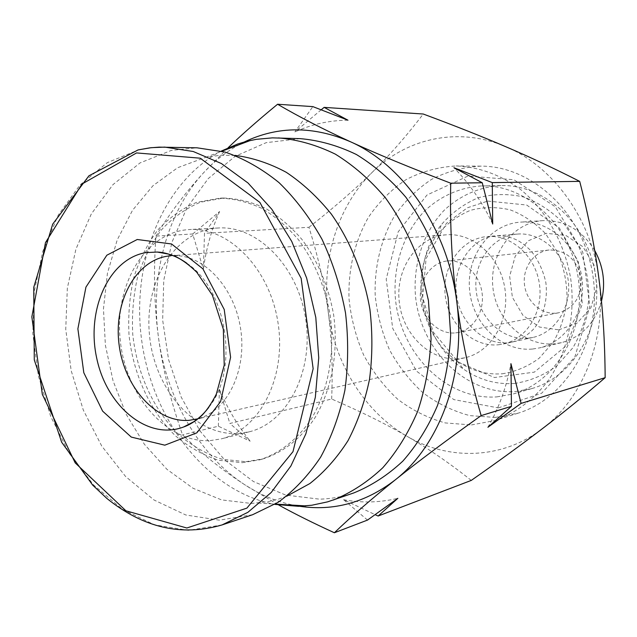 <?xml version="1.0" encoding="UTF-8"?>
<svg xmlns="http://www.w3.org/2000/svg" width="637" height="637" viewBox="0 0 637 637"><rect width="100%" height="100%" fill="white"/><g stroke="black" fill="none" stroke-linecap="round" stroke-linejoin="round"><path stroke-width="0.48" stroke-dasharray="3.19 2.39" d="M252.618 514.712L219.255 520.166L185.797 514.991L154.066 500.029L125.6 476.508L101.689 445.956L83.296 410.037L71.153 370.543L65.746 329.297L67.331 288.179L75.93 249.091L91.322 213.936L112.98 184.619L140.06 162.905L171.369 150.388L197.016 147.808M210.162 440.605L221.166 438.901C259.45 429.871 286.539 377.606 278.074 323.19C270.04 268.71 228.683 226.812 189.436 229.535C145.371 231.884 114.294 284.659 120.218 339.911C125.457 395.219 166.448 443.241 210.162 440.605M446.322 234.806C417.171 236.916 395.561 268.519 399.2 301.365C402.393 334.25 430.031 361.505 459.006 358.711L464.954 357.755C491.175 352.07 509.918 320.698 504.934 288.816C500.252 256.878 473.044 232.473 446.322 234.806L170.995 255.748L177.588 255.724C206.468 257.364 234.766 289.27 240.643 328.859C246.758 368.417 229.185 407.274 202.088 417.402L197.717 418.843M238.342 433.51L249.226 431.806C287.096 422.857 313.922 371.904 305.688 319.002C297.877 266.035 257.157 225.323 218.34 227.99C174.761 230.299 143.811 281.777 149.552 335.651C154.6 389.573 195.113 436.257 238.342 433.51M242.235 462.685L259.593 459.858C279.842 453.241 296.977 439.777 310.999 419.464C328.119 391.309 335.309 353.209 330.181 315.291C324.981 286.539 314.391 261.329 298.419 239.671C287.199 226.621 274.889 216.142 261.496 208.235C247.761 201.961 233.906 198.593 219.932 198.131L196.745 202.311C182.094 208.498 169.052 217.79 157.61 230.188C147.354 244.051 139.407 259.856 133.786 277.605C129.606 296.07 128.013 315.116 129 334.736C133.101 373.855 149.934 410.937 175.43 435.796C188.823 447.102 203.251 455.256 218.714 460.256L242.235 462.685M245.786 461.69L263.121 458.863C283.338 452.254 300.449 438.829 314.455 418.581C331.551 390.513 338.741 352.548 333.629 314.774C328.445 286.117 317.887 261.003 301.938 239.424C290.743 226.422 278.465 215.983 265.088 208.108C251.384 201.857 237.545 198.497 223.595 198.035L200.44 202.208C185.813 208.379 172.778 217.639 161.352 229.989C151.104 243.812 143.166 259.57 137.536 277.254C133.364 295.664 131.763 314.646 132.743 334.202C136.828 373.202 153.628 410.156 179.085 434.92C192.454 446.187 206.866 454.308 222.305 459.277L245.786 461.69M234.981 155.372L220.187 155.293L205.711 157.307L177.651 167.714L152.936 185.749L132.544 210.258L117.216 239.902L107.438 273.249L103.465 308.841L105.376 345.19L113.052 380.83L126.206 414.321L144.384 444.268L166.926 469.318L193.003 488.237L221.565 499.902L251.36 503.453L268.432 501.59L278.624 499.05L286.642 496.239M455.622 332.88L457.931 332.538C473.649 329.624 484.924 311.087 481.978 292.287C479.223 273.464 462.964 259.1 447.086 260.979C430.437 262.667 418.206 281.164 420.603 300.226C422.753 319.32 439.012 334.736 455.622 332.88M556.547 313.101L558.681 312.783C574.654 307.83 582.099 295.998 581.016 277.286C576.509 259.092 565.895 249.991 549.166 249.999C533.822 251.559 522.388 267.882 524.482 284.651C526.337 301.444 541.251 314.877 556.547 313.101M558.729 329.855L577.122 323.094L590.849 307.878L596.973 287.183L594.13 265.271L582.911 246.726L565.72 235.348L546.172 233.325L528.2 240.818L515.237 256.146L509.648 276.251L512.395 297.312L522.961 315.387L539.428 327.028L558.729 329.855M594.663 250.373C581.844 229.917 564.597 220.004 542.931 220.633C512.459 222.552 489.423 254.083 492.839 286.857C495.777 319.678 524.394 346.807 554.636 343.805L561.42 342.674C581.477 337.164 594.831 323.349 601.471 301.229M532.683 349.02L539.595 347.882C567.137 341.623 586.844 309.566 581.772 277.167C577.018 244.719 548.696 219.94 520.54 222.13C489.479 224.089 466.077 256.528 469.612 290.273C472.654 324.05 501.837 352.038 532.683 349.02M528.049 338.215L532.882 337.443C555.814 332.594 572.265 306.055 568.061 279.245C564.135 252.395 540.558 231.924 517.22 234.09C491.963 236.048 473.044 262.762 476.158 290.432C478.873 318.142 502.927 340.827 528.049 338.215M498.437 344.784L503.397 343.996C526.895 339.035 543.735 311.485 539.364 283.592C535.279 255.66 511.025 234.336 487.114 236.558C461.228 238.572 441.943 266.29 445.191 295.019C448.034 323.787 472.694 347.42 498.437 344.784M502.235 373.792C515.548 371.729 527.858 366.546 539.165 358.233L553.314 342.133C560.719 329.106 565.298 314.742 567.065 299.032C567.034 283.099 564.032 267.787 558.068 253.104L545.662 233.779C535.215 222.87 523.399 214.9 510.229 209.868C496.733 206.754 483.483 206.906 470.48 210.314C458.067 215.513 447.278 223.332 438.113 233.779C408.532 270.223 418.366 335.134 457.422 361.171C471.221 370.702 486.158 374.914 502.235 373.792M514.362 383.482C529.586 381.213 543.695 375.376 556.69 365.964L572.981 347.667C581.525 332.832 586.828 316.446 588.891 298.514C588.883 280.312 585.451 262.826 578.603 246.073L564.342 224.049C552.335 211.659 538.775 202.638 523.678 196.992C508.23 193.537 493.086 193.799 478.252 197.765C464.11 203.76 451.832 212.702 441.425 224.598C407.895 266.075 418.987 339.282 463.298 368.958C478.968 379.819 495.992 384.66 514.362 383.482M515.413 391.548L531.68 388.61C573.73 376.937 603.51 326.359 595.523 275.08C587.959 223.746 544.531 184.26 500.913 185.566C479.478 186.8 459.619 195.663 443.854 210.6C423.916 231.812 413.596 262.285 415.284 293.283C418.947 348.089 464.914 395.354 515.413 391.548M496.908 396.883L513.422 393.913C556.117 382.073 586.358 330.3 578.181 277.716C570.418 225.06 526.186 184.571 481.898 185.916C460.145 187.174 440.008 196.244 424.043 211.532C403.858 233.238 393.451 264.403 395.219 296.109C399.009 352.173 445.637 400.633 496.908 396.883M498.349 407.903L541.745 393.164L574.829 357.046L589.814 306.397L582.783 252.228L555.297 206.746L513.932 179.745L468.028 176.043L426.973 195.026L398.181 231.844L386.213 279.102L392.695 328.35L416.494 371.084L453.807 399.59L498.349 407.903M495.355 417.434L518.16 413.158C567.615 398.133 602.475 337.307 592.872 275.487C583.723 213.594 532.413 165.827 480.728 166.13C463.282 167.101 446.848 171.552 431.416 179.459C416.94 189.149 404.591 201.372 394.359 216.15C380.791 239.671 374.214 267.325 375.217 295.672C377.239 314.519 382.001 332.562 389.502 349.809C398.459 366.211 409.615 380.528 422.96 392.766C437.332 403.484 452.923 411.096 469.716 415.611L495.355 417.434M471.476 424.927L494.702 420.611C516.225 412.943 534.443 399.073 549.349 378.999C567.599 351.313 575.553 314.853 570.736 278.839C564.669 243.016 546.267 210.552 520.636 189.515C500.451 174.761 478.944 166.91 456.116 165.962C438.352 166.974 421.622 171.552 405.936 179.698C391.229 189.675 378.697 202.263 368.329 217.464C354.594 241.662 347.969 270.104 349.052 299.271C351.138 318.659 356.003 337.236 363.663 354.984C372.796 371.881 384.159 386.643 397.751 399.28C412.386 410.355 428.255 418.246 445.359 422.952L471.476 424.927M471.276 480.402C449.618 463.195 428.112 448.44 406.756 436.138C448.575 460.854 502.235 459.691 542.644 428.47C583.317 398.093 607.029 337.849 598.915 278.6C591.669 219.247 553.25 166.424 505.921 146.781C458.64 126.237 406.183 138.245 372.032 172.508C337.419 206.484 321.231 260.525 328.238 312.058C334.887 363.639 364.571 411.821 406.756 436.138C385.393 423.732 360.359 411.359 331.662 399.017L229.869 423.462L250.214 441.17L218.364 426.217L182.548 434.824C200.719 452.931 221.636 469.692 245.317 485.115L278.767 505.053M367.517 520.079L343.59 499.703L375.137 514.672M331.662 399.017C332.904 367.223 331.766 338.239 328.238 312.058C324.838 285.87 318.396 257.611 308.929 227.298L204.501 233.309L203.378 269.22L192.692 233.986L155.938 236.104C153.398 272.31 154.226 305.999 158.438 337.156C162.586 368.337 170.62 400.888 182.548 434.824M218.364 426.217L219.415 389.366L229.869 423.462M228.086 147.784L203.649 172.699C184.722 193.393 168.821 214.534 155.938 236.104M321.191 109.779L294.899 131.963L312.855 106.618M308.929 227.298C333.493 208.06 354.522 189.794 372.032 172.508C389.557 155.324 406.621 135.832 423.239 114.023M192.692 233.986L219.606 211.492L204.501 233.309M244.457 141.916C229.193 149.408 215.593 159.664 203.649 172.699C166.576 213.005 150.125 276.466 158.438 337.156C166.408 397.902 199.007 455.144 245.317 485.115C262.372 496.191 280.487 503.254 299.669 506.28M487.91 427.26C498.875 408.221 506.55 387.025 510.93 363.655M492.696 224.025C482.432 202.375 469.509 183.607 453.934 167.714M343.59 499.703C361.681 503.103 379.763 502.641 397.838 498.325M347.969 120.202C329.281 120.353 311.589 124.271 294.899 131.963M219.415 389.366C227.401 408.397 237.673 425.667 250.214 441.17M219.606 211.492C211.516 229.591 206.109 248.828 203.378 269.22M300.25 138.643L266.226 142.648L235.037 156.383L208.203 178.639L186.888 207.869L171.902 242.371L163.749 280.368L162.65 320.029L168.558 359.555L181.219 397.17L200.129 431.138L224.558 459.795L253.486 481.564L285.655 495.06L319.503 499.161C331.176 498.859 342.65 496.764 353.925 492.879M221.278 151.08C161.32 182.97 130.195 265.31 142.17 343.781C153.979 422.283 208.108 491.708 274.826 504.4M222.058 524.928L188.305 530.35L154.465 524.832L122.368 509.282L93.583 484.972L69.377 453.488L50.737 416.534L38.387 375.941L32.821 333.581L34.294 291.356L42.838 251.225L58.238 215.123L79.991 184.985L107.271 162.658L138.874 149.775M186.896 263.288C227.282 289.859 239.44 370.073 208.737 407.417M177.588 255.724L168.391 254.067M202.088 417.402L193.791 421.71M218.34 227.99L189.436 229.535M249.226 431.806L221.166 438.901M223.595 198.035L219.932 198.131M263.121 458.863L259.593 459.858M464.954 357.755L195.782 419.329M549.166 249.999L447.086 260.979M558.681 312.783L457.931 332.538M542.931 220.633L520.54 222.13M561.42 342.674L539.595 347.882M517.22 234.09L487.114 236.558M532.882 337.443L503.397 343.996M457.422 361.171L463.298 368.958M438.113 233.779L441.425 224.598M500.913 185.566L481.898 185.916M531.68 388.61L513.422 393.913M480.728 166.13L456.116 165.962M518.16 413.158L494.702 420.611M258.104 503.063L275.335 504.09M205.711 157.307L221.859 151.224M511.965 342.093C486.764 348.089 459.102 322.848 456.681 295.05C452.047 269.769 469.039 239.488 493.492 236.112L495.857 235.841C503.134 235.499 510.118 236.884 516.83 239.998C520.652 241.869 525.342 245.428 530.9 250.667C538.122 259.681 543.106 270.279 545.845 282.47C548.473 303.531 540.654 322.123 532.206 330.468C525.517 336.734 518.773 340.612 511.965 342.093M487.775 201.085L526.68 205.026L559.31 227.966L578.332 261.719L582.322 304.032L566.508 345.525L534.355 372.127L494.479 377.534L458.322 362.095L433.2 332.036L422.657 297.415L426.057 258.63L446.386 223.348L467.399 207.781L487.775 201.085"/><path stroke-width="0.96" d="M138.874 149.775L149.838 147.84L159.154 147.131L197.016 147.808L225.1 152.092C243.883 158.525 261.863 168.709 279.038 182.636C295.401 198.569 309.717 217.448 321.996 239.273C332.793 262.42 340.628 286.984 345.517 312.966C348.55 339.234 348.335 365.017 344.888 390.322C339.625 414.806 331.543 437.078 320.642 457.151C308.356 475.536 294.198 490.586 278.17 502.298L252.618 514.712L222.058 524.928C181.736 536.673 143.341 527.842 106.865 498.429L92.723 485.155L61.646 442.221L34.279 359.889L33.753 287.295L52.68 224.16L88.909 175.82L138.062 149.934L151.287 147.673L164.8 147.107L193.234 151.502L221.373 163.526L247.992 182.978L271.832 209.278L291.73 241.423L306.644 278.043L315.801 317.473L318.739 357.843L315.339 397.241L305.864 433.837L290.878 466.013L271.219 492.481L247.912 512.299L222.058 524.928M197.717 418.843L188.926 420.356C156.232 422.777 124.629 387.575 119.183 345.365C113.282 303.22 134.598 261.576 166.966 256.233L170.995 255.748M286.642 496.239L309.853 483.563C324.329 472.121 337.053 457.82 348.017 440.653C357.723 422.068 364.89 401.628 369.516 379.334C372.526 356.362 372.653 333.008 369.898 309.271C363.751 273.99 350.31 241.033 331.232 213.952C317.624 197.104 302.639 183.225 286.292 172.316C269.475 163.287 252.371 157.642 234.981 155.372M601.471 301.229C605.747 283.433 603.478 266.481 594.663 250.373M598.915 278.6C602.841 308.475 604.919 341.496 605.15 377.677C583.93 395.919 563.092 412.856 542.644 428.47C522.173 444.156 498.381 461.467 471.276 480.402L378.123 516.026L397.838 498.325L367.517 520.079L334.369 532.755C352.014 515.882 372.287 498.269 395.187 479.924C417.912 461.682 446.569 440.247 481.142 415.611C469.588 375.758 461.435 337.554 456.665 300.998C451.848 264.459 449.865 225.187 450.709 183.193L482.241 182.747L492.696 224.025L492.29 182.604L579.694 181.37C588.692 216.301 595.101 248.717 598.915 278.6M481.142 415.611L511.447 406.342L487.91 427.26L521.106 403.388L510.93 363.655L511.447 406.342M521.106 403.388L605.15 377.677M375.137 514.672L378.123 516.026M278.767 505.053C294.788 513.892 313.324 523.12 334.369 532.755M450.709 183.193C410.817 167.945 377.446 154.154 350.605 141.82C323.564 129.415 299.215 116.897 277.573 104.245C258.455 119.947 241.956 134.463 228.086 147.784M277.573 104.245L312.855 106.618L347.969 120.202L324.145 107.374L321.191 109.779M324.145 107.374L423.239 114.023C454.444 125.593 482.01 136.509 505.921 146.781C529.801 156.989 554.397 168.518 579.694 181.37M492.29 182.604L453.934 167.714L482.241 182.747M299.669 506.28C333.804 511.352 365.646 502.569 395.187 479.924C440.286 444.833 466.571 372.693 456.665 300.998C447.779 229.193 403.595 165.222 350.605 141.82C313.332 125.831 277.947 125.871 244.457 141.916M274.826 504.4L298.546 506.311L311.819 505.237L327.537 501.876L353.925 492.879C371.562 485.689 387.877 475.091 402.863 461.092C416.781 445.271 428.303 426.79 437.436 405.658C444.937 383.323 449.348 359.714 450.67 334.847L448.114 297.423L439.466 260.923C430.835 237.561 419.632 216.317 405.849 197.215C390.863 179.73 374.381 165.493 356.409 154.512C337.944 145.578 319.225 140.291 300.25 138.643L272.381 137.871L256.369 139.32L246.153 141.462L237.633 144.026L221.278 151.08M333.342 500.029C351.17 492.743 367.668 481.978 382.821 467.717C396.891 451.585 408.532 432.722 417.753 411.128C425.333 388.299 429.768 364.157 431.066 338.709L428.422 300.409L419.6 263.041C410.817 239.114 399.431 217.376 385.433 197.812C370.224 179.921 353.511 165.357 335.301 154.122C316.597 144.989 297.654 139.591 278.473 137.91M136.565 152.928L200.217 158.191L259.88 202.399L301.15 278.289L313.141 368.719L292.996 451.649L246.893 508.127L186.824 528.009L125.927 510.794L75.198 462.884L42.329 394.375L31.85 316.884L45.466 242.633L81.958 184.053L136.565 152.928M137.234 239.496L171.576 243.987L202.892 268.822L224.224 309.471L230.602 357.261L220.609 401.557L196.841 432.842L164.816 445.175L131.294 437.093L102.637 411.16L83.805 372.725L77.881 328.811L85.931 287.12L106.849 255.206L137.234 239.496M208.737 407.417C201.626 416.717 193.282 423.231 183.695 426.949C147.88 440.82 106.666 406.422 96.72 358.201C86.067 310.179 108.664 258.885 145.841 252.626L157.196 252.045C167.443 252.762 177.349 256.504 186.896 263.288M168.391 254.067L157.196 252.045C160.572 252.276 163.844 252.125 175.589 256.48C182.668 260.063 189.722 265.326 196.761 272.262L212.432 295.297L223.356 329.297L224.216 365.232L216.317 394.16C211.691 403.173 206.929 410.22 202.033 415.308C195.615 421.121 189.5 425.006 183.695 426.949L193.791 421.71M275.335 504.09L305.864 505.913M221.859 151.224L250.484 140.435"/></g></svg>
